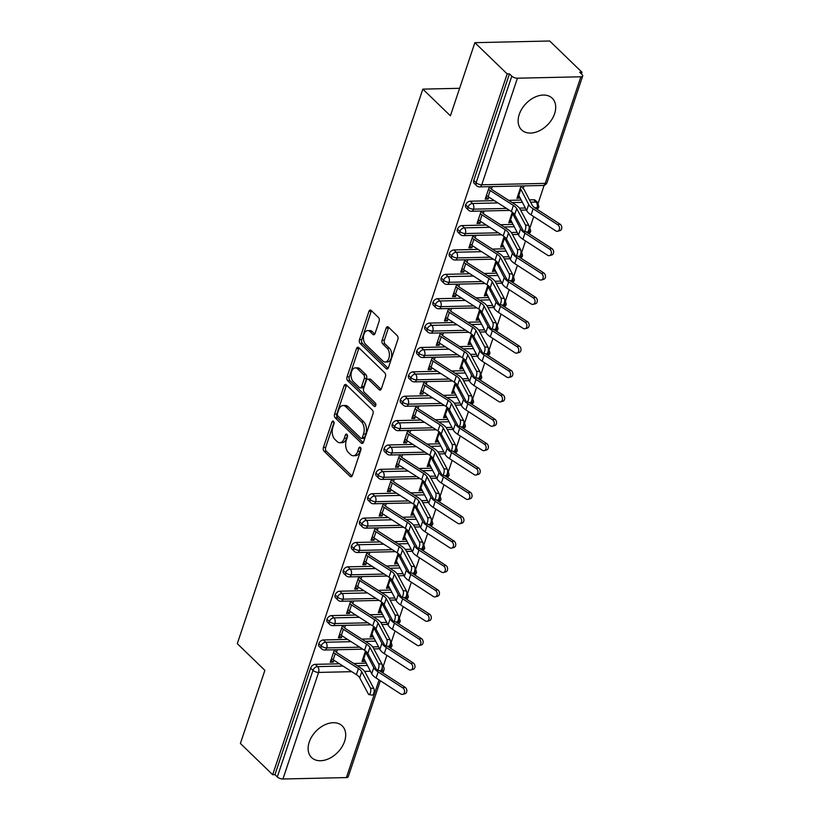 <?xml version="1.0" encoding="UTF-8"?>
<svg xmlns="http://www.w3.org/2000/svg" width="820" height="820" viewBox="0 0 820 820"><rect width="100%" height="100%" fill="white"/><g stroke="black" fill="none" stroke-linecap="round" stroke-linejoin="round"><path stroke-width="1.23" d="M333.494 421.326A1.937 1.158 -91.3 0 0 332.889 421.07A1.937 1.158 -91.3 0 0 331.926 422.023L323.418 447.443A2.768 1.65 -91.3 0 0 324.064 451.236L350.109 476.44A2.768 1.65 -91.3 0 0 350.97 476.82A2.768 1.65 -91.3 0 0 352.364 475.446L360.861 450.026A1.937 1.158 -91.3 0 0 360.41 447.371A1.937 1.158 -91.3 0 0 359.806 447.105A1.937 1.158 -91.3 0 0 358.842 448.068L357.735 451.359A8.877 5.289 -91.3 0 1 353.307 455.746A8.877 5.289 -91.3 0 1 350.55 454.536L348.377 452.435A8.877 5.289 -91.3 0 1 346.306 440.299L347.403 437.009A1.937 1.158 -91.3 0 0 346.952 434.354A1.937 1.158 -91.3 0 0 346.347 434.087A1.937 1.158 -91.3 0 0 345.384 435.051L344.277 438.341A8.877 5.289 -91.3 0 1 339.849 442.728A8.877 5.289 -91.3 0 1 337.092 441.508L334.919 439.417A8.877 5.289 -91.3 0 1 332.848 427.271L333.945 423.981A1.937 1.158 -91.3 0 0 333.494 421.326M554.607 113.662A22.037 15.149 -45.9 0 1 539.468 130.728A22.037 15.149 -45.9 0 1 521.602 129.898A22.037 15.149 -45.9 0 1 519.234 114.451A22.037 15.149 -45.9 0 1 534.363 97.395A22.037 15.149 -45.9 0 1 552.239 98.226A22.037 15.149 -45.9 0 1 554.607 113.662M344.584 741.331A22.037 15.149 -45.9 0 1 329.455 758.397A22.037 15.149 -45.9 0 1 311.59 757.557A22.037 15.149 -45.9 0 1 309.222 742.12A22.037 15.149 -45.9 0 1 324.351 725.054A22.037 15.149 -45.9 0 1 342.227 725.895A22.037 15.149 -45.9 0 1 344.584 741.331M379.127 321.296A2.768 1.65 -91.3 0 0 378.481 317.504L371.173 310.431A2.768 1.65 -91.3 0 0 370.312 310.052A2.768 1.65 -91.3 0 0 368.928 311.426L359.478 339.664A2.768 1.65 -91.3 0 0 360.123 343.457L386.179 368.651A2.768 1.65 -91.3 0 0 387.04 369.031A2.768 1.65 -91.3 0 0 388.424 367.667L397.874 339.429A2.768 1.65 -91.3 0 0 397.228 335.636L388.393 327.098A2.768 1.65 -91.3 0 0 387.532 326.719A2.768 1.65 -91.3 0 0 386.148 328.092L382.11 340.167A2.768 1.65 -91.3 0 0 382.755 343.959L387.132 348.203A7.421 4.418 -91.3 0 1 389.295 356.495A7.421 4.418 -91.3 0 1 385.154 362.02A7.421 4.418 -91.3 0 1 382.848 361.005L365.699 344.41A7.421 4.418 -91.3 0 1 363.537 336.118A7.421 4.418 -91.3 0 1 367.678 330.593A7.421 4.418 -91.3 0 1 369.984 331.608L372.844 334.375A2.768 1.65 -91.3 0 0 373.705 334.755A2.768 1.65 -91.3 0 0 375.088 333.381L379.127 321.296M272.691 774.705L507.17 73.913L474.882 42.671L450.416 115.804L422.843 89.124L237.298 643.669L264.87 670.34L240.403 743.463L272.691 774.705L274.956 774.654L277.314 776.94L312.984 670.35L310.626 668.074L274.956 774.654M346.276 384.846A2.768 1.65 -91.3 0 0 345.415 384.467A2.768 1.65 -91.3 0 0 344.031 385.841L334.58 414.069A2.768 1.65 -91.3 0 0 335.226 417.862L361.282 443.066A2.768 1.65 -91.3 0 0 362.143 443.446A2.768 1.65 -91.3 0 0 363.526 442.072L372.977 413.844A2.768 1.65 -91.3 0 0 372.331 410.051L346.276 384.846M347.034 376.862L356.474 348.633A2.768 1.65 -91.3 0 1 357.868 347.26A2.768 1.65 -91.3 0 1 358.729 347.639L384.775 372.844A2.768 1.65 -91.3 0 1 385.42 376.636L381.382 388.721A2.768 1.65 -91.3 0 1 379.998 390.084A2.768 1.65 -91.3 0 1 379.137 389.705L368.569 379.486A2.768 1.65 -91.3 0 0 367.708 379.106A2.768 1.65 -91.3 0 0 366.325 380.48L363.639 388.495A2.768 1.65 -91.3 0 0 364.285 392.288L375.283 402.928A1.937 1.158 -91.3 0 1 375.847 405.101A1.937 1.158 -91.3 0 1 374.771 406.546A1.937 1.158 -91.3 0 1 374.166 406.279L347.68 380.654A2.768 1.65 -91.3 0 1 347.034 376.862L349.299 376.81L358.75 348.582L356.474 348.633M459.62 88.304L422.843 89.124M380.347 680.764L348.213 776.786A4.233 1.753 -161.5 0 1 346.409 777.575L282.931 779A4.233 1.753 -161.5 0 1 277.314 776.94M507.17 73.913L509.445 73.861L511.803 76.147A4.233 1.753 18.5 0 0 517.41 78.207L580.888 76.783A4.233 1.753 18.5 0 0 582.702 75.993A4.233 1.753 18.5 0 0 582.077 74.569L579.72 72.293L581.985 72.242L581.421 73.933M474.882 42.671L549.697 41L581.985 72.242M544.152 185.31L538.186 203.145M533.697 216.582L530.028 227.529M525.538 240.957L521.879 251.904M517.379 265.332L513.72 276.279M509.22 289.706L505.561 300.653M501.071 314.091L497.412 325.027M492.912 338.465L489.253 349.402M484.753 362.84L481.094 373.776M476.604 387.214L472.945 398.151M468.445 411.589L464.786 422.525M460.286 435.963L456.627 446.9M452.138 460.338L448.468 471.274M443.979 484.712L440.319 495.649M435.82 509.087L432.16 520.034M427.661 533.461L424.001 544.408M419.512 557.836L415.853 568.783M411.353 582.21L407.694 593.157M403.194 606.595L399.535 617.532M395.045 630.97L391.386 641.906M386.886 655.344L383.227 666.281M365.515 650.947L361.968 661.545L364.92 661.473L362.707 659.341M330.972 660.049L333.176 662.181L330.234 662.252L334.396 649.799M333.176 662.181L333.842 660.202M370.476 688.072L361.743 671.734A10.455 4.336 -161.5 0 0 358.442 668.566L335.206 653.673A8.477 3.516 18.5 0 1 333.535 652.382L331.495 658.47A8.477 3.516 18.5 0 0 333.166 659.772L356.403 674.655A10.455 4.336 -161.5 0 1 359.703 677.832L368.436 694.161A3.526 1.291 -81.8 0 0 368.949 694.612A3.526 1.291 -81.8 0 0 370.578 692.09A3.526 1.291 -81.8 0 0 370.476 688.072L373.858 688.554L365.125 672.226A14.124 5.853 18.5 0 0 360.656 667.931L337.43 653.048A4.797 1.988 -161.5 0 1 336.487 652.31L337.348 649.737M364.92 661.473L365.095 660.961M509.445 73.861L473.775 180.441L476.143 182.727L511.803 76.147M517.41 78.207L481.75 184.787A4.233 1.753 18.5 0 1 476.143 182.727A4.233 2.911 -45.9 0 0 476.594 185.699L474.237 183.413A4.233 2.911 -45.9 0 1 473.775 180.441M310.626 668.074A4.233 2.911 -45.9 0 1 315.249 664.343L339.459 663.8M353.707 663.482L366.253 663.195M465.627 204.815L467.984 207.101A4.233 2.911 -45.9 0 0 468.435 210.074L466.078 207.788A4.233 2.911 -45.9 0 1 465.627 204.815A4.233 2.911 -45.9 0 1 470.208 201.207L494.419 200.664M508.666 200.346L521.212 200.07M529.453 199.885L533.687 199.783A4.233 2.911 -45.9 0 1 535.409 200.398L537.766 202.683A4.233 2.911 134.1 0 0 536.044 202.068L533.687 199.783M521.1 185.955L516.938 198.409L520.054 197.825M520.977 186.335L523.18 188.467L524.052 185.894M489.366 186.663L485.194 199.116L488.146 199.055L488.802 197.066M525.435 224.936L516.702 208.608A10.455 4.336 -161.5 0 0 513.402 205.43L490.175 190.547A8.477 3.516 18.5 0 1 488.494 189.246L486.455 195.344A8.477 3.516 18.5 0 0 488.136 196.636L511.362 211.529A10.455 4.336 -161.5 0 1 514.663 214.696L523.396 231.025A3.526 1.291 -81.8 0 0 523.908 231.476A3.526 1.291 -81.8 0 0 525.548 228.964A3.526 1.291 -81.8 0 0 525.435 224.936L528.818 225.418L520.085 209.09A14.124 5.853 18.5 0 0 515.626 204.805L492.389 189.912A4.797 1.988 -161.5 0 1 491.446 189.184L492.307 186.601M457.468 229.19L459.825 231.476A4.233 2.911 -45.9 0 0 460.286 234.448L457.919 232.162A4.233 2.911 -45.9 0 1 457.468 229.19A4.233 2.911 -45.9 0 1 462.049 225.582L486.26 225.039M500.518 224.721L513.053 224.444M512.326 212.195L508.779 222.784L511.895 222.21M481.207 211.047L477.035 223.491L479.987 223.429L480.653 221.441M517.276 249.311L508.543 232.982A10.455 4.336 -161.5 0 0 505.243 229.805L482.016 214.922A8.477 3.516 18.5 0 1 480.346 213.62L478.306 219.719A8.477 3.516 18.5 0 0 479.977 221.01L503.203 235.904A10.455 4.336 -161.5 0 1 506.504 239.071L515.237 255.409A3.526 1.291 -81.8 0 0 515.76 255.85A3.526 1.291 -81.8 0 0 517.389 253.339A3.526 1.291 -81.8 0 0 517.276 249.311L520.659 249.803L511.926 233.464A14.124 5.853 18.5 0 0 507.467 229.18L484.241 214.297A4.797 1.988 -161.5 0 1 483.287 213.559L484.148 210.976M449.309 253.564L451.666 255.85A4.233 2.911 -45.9 0 0 452.127 258.823L449.77 256.537A4.233 2.911 -45.9 0 1 449.309 253.564A4.233 2.911 -45.9 0 1 453.89 249.957L478.101 249.413M492.359 249.095L504.905 248.819M504.167 236.57L500.62 247.158L503.746 246.584M473.048 235.422L468.886 247.865L471.828 247.804L472.494 245.826M509.117 273.685L500.395 257.357A10.455 4.336 -161.5 0 0 497.084 254.179L473.857 239.296A8.477 3.516 18.5 0 1 472.187 237.995L470.147 244.093A8.477 3.516 18.5 0 0 471.818 245.385L495.044 260.278A10.455 4.336 -161.5 0 1 498.355 263.445L507.088 279.784A3.526 1.291 -81.8 0 0 507.601 280.225A3.526 1.291 -81.8 0 0 509.23 277.713A3.526 1.291 -81.8 0 0 509.117 273.685L512.5 274.177L503.777 257.839A14.124 5.853 18.5 0 0 499.308 253.554L476.082 238.671A4.797 1.988 -161.5 0 1 475.128 237.933L476 235.35M441.16 277.949L443.517 280.225A4.233 2.911 -45.9 0 0 443.968 283.197L441.611 280.911A4.233 2.911 -45.9 0 1 441.16 277.949A4.233 2.911 -45.9 0 1 445.742 274.331L469.952 273.788M484.2 273.47L496.746 273.193M496.008 260.945L492.471 271.533L495.587 270.959M464.889 259.796L460.727 272.24L463.679 272.178L464.335 270.2M500.969 298.06L492.236 281.731A10.455 4.336 -161.5 0 0 488.935 278.554L465.698 263.671A8.477 3.516 18.5 0 1 464.028 262.369L461.988 268.468A8.477 3.516 18.5 0 0 463.669 269.77L486.895 284.653A10.455 4.336 -161.5 0 1 490.196 287.82L498.929 304.159A3.526 1.291 -81.8 0 0 499.441 304.599A3.526 1.291 -81.8 0 0 501.071 302.088A3.526 1.291 -81.8 0 0 500.969 298.06L504.351 298.552L495.618 282.213A14.124 5.853 18.5 0 0 491.149 277.929L467.923 263.046A4.797 1.988 -161.5 0 1 466.98 262.308L467.841 259.725M433.001 302.324L435.358 304.599A4.233 2.911 -45.9 0 0 435.809 307.572L433.452 305.286A4.233 2.911 -45.9 0 1 433.001 302.324A4.233 2.911 -45.9 0 1 437.583 298.705L461.793 298.172M476.051 297.844L488.587 297.568M487.859 285.319L484.312 295.907L487.428 295.333M456.74 284.171L452.568 296.625L455.52 296.553L456.186 294.575M492.81 322.434L484.077 306.106A10.455 4.336 -161.5 0 0 480.776 302.928L457.55 288.045A8.477 3.516 18.5 0 1 455.879 286.744L453.839 292.842A8.477 3.516 18.5 0 0 455.51 294.144L478.736 309.027A10.455 4.336 -161.5 0 1 482.037 312.194L490.77 328.533A3.526 1.291 -81.8 0 0 491.293 328.984A3.526 1.291 -81.8 0 0 492.922 326.462A3.526 1.291 -81.8 0 0 492.81 322.434L496.192 322.926L487.459 306.588A14.124 5.853 18.5 0 0 483 302.303L459.774 287.42A4.797 1.988 -161.5 0 1 458.821 286.682L459.682 284.099M424.842 326.698L427.199 328.974A4.233 2.911 -45.9 0 0 427.661 331.946L425.303 329.66A4.233 2.911 -45.9 0 1 424.842 326.698A4.233 2.911 -45.9 0 1 429.424 323.08L453.634 322.547M467.892 322.229L480.438 321.942M479.7 309.693L476.153 320.282L479.269 319.708M448.581 308.545L444.419 320.999L447.361 320.928L448.027 318.949M484.651 346.809L475.928 330.481A10.455 4.336 -161.5 0 0 472.617 327.303L449.391 312.42A8.477 3.516 18.5 0 1 447.72 311.128L445.68 317.217A8.477 3.516 18.5 0 0 447.351 318.519L470.577 333.402A10.455 4.336 -161.5 0 1 473.888 336.579L482.611 352.907A3.526 1.291 -81.8 0 0 483.134 353.358A3.526 1.291 -81.8 0 0 484.763 350.837A3.526 1.291 -81.8 0 0 484.651 346.809L488.033 347.301L479.31 330.972A14.124 5.853 18.5 0 0 474.841 326.678L451.615 311.795A4.797 1.988 -161.5 0 1 450.662 311.057L451.533 308.474M416.693 351.073L419.051 353.348A4.233 2.911 -45.9 0 0 419.502 356.321L417.144 354.035A4.233 2.911 -45.9 0 1 416.693 351.073A4.233 2.911 -45.9 0 1 421.275 347.465L445.485 346.921M459.733 346.604L472.279 346.317M471.541 334.068L467.994 344.656L471.121 344.082M440.422 332.92L436.26 345.374L439.202 345.302L439.868 343.324M476.502 371.183L467.769 354.855A10.455 4.336 -161.5 0 0 464.468 351.688L441.232 336.794A8.477 3.516 18.5 0 1 439.561 335.503L437.521 341.591A8.477 3.516 18.5 0 0 439.192 342.893L462.429 357.776A10.455 4.336 -161.5 0 1 465.729 360.954L474.462 377.282A3.526 1.291 -81.8 0 0 474.975 377.733A3.526 1.291 -81.8 0 0 476.604 375.211A3.526 1.291 -81.8 0 0 476.502 371.183L479.884 371.675L471.151 355.347A14.124 5.853 18.5 0 0 466.682 351.052L443.456 336.169A4.797 1.988 -161.5 0 1 442.513 335.431L443.374 332.858M408.534 375.447L410.892 377.733A4.233 2.911 -45.9 0 0 411.343 380.695L408.985 378.42A4.233 2.911 -45.9 0 1 408.534 375.447A4.233 2.911 -45.9 0 1 413.116 371.839L437.327 371.296M451.574 370.978L464.12 370.691M463.392 358.442L459.846 369.041L462.962 368.457M432.273 357.294L428.101 369.748L431.053 369.676L431.709 367.698M468.343 395.568L459.61 379.229A10.455 4.336 -161.5 0 0 456.309 376.062L433.083 361.169A8.477 3.516 18.5 0 1 431.402 359.877L429.372 365.966A8.477 3.516 18.5 0 0 431.043 367.268L454.27 382.151A10.455 4.336 -161.5 0 1 457.57 385.328L466.303 401.656A3.526 1.291 -81.8 0 0 466.816 402.107A3.526 1.291 -81.8 0 0 468.456 399.586A3.526 1.291 -81.8 0 0 468.343 395.568L471.726 396.05L462.992 379.721A14.124 5.853 18.5 0 0 458.534 375.427L435.297 360.544A4.797 1.988 -161.5 0 1 434.354 359.806L435.215 357.233M400.375 399.822L402.733 402.107A4.233 2.911 -45.9 0 0 403.194 405.07L400.826 402.794A4.233 2.911 -45.9 0 1 400.375 399.822A4.233 2.911 -45.9 0 1 404.957 396.214L429.167 395.67M443.425 395.353L455.971 395.066M455.233 382.817L451.687 393.415L454.803 392.831M424.114 381.669L419.953 394.123L422.894 394.051L423.561 392.073M460.184 419.942L451.451 403.604A10.455 4.336 -161.5 0 0 448.15 400.437L424.924 385.543A8.477 3.516 18.5 0 1 423.253 384.252L421.213 390.34A8.477 3.516 18.5 0 0 422.884 391.642L446.111 406.525A10.455 4.336 -161.5 0 1 449.421 409.703L458.144 426.031A3.526 1.291 -81.8 0 0 458.667 426.482A3.526 1.291 -81.8 0 0 460.297 423.96A3.526 1.291 -81.8 0 0 460.184 419.942L463.566 420.424L454.844 404.096A14.124 5.853 18.5 0 0 450.375 399.801L427.148 384.918A4.797 1.988 -161.5 0 1 426.195 384.18L427.056 381.607M392.216 424.196L394.584 426.482A4.233 2.911 -45.9 0 0 395.035 429.444L392.678 427.169A4.233 2.911 -45.9 0 1 392.216 424.196A4.233 2.911 -45.9 0 1 396.798 420.588L421.019 420.045M435.266 419.727L447.812 419.44M447.074 407.191L443.528 417.79L446.654 417.206M415.955 406.043L411.794 418.497L414.735 418.436L415.402 416.447M452.035 444.317L443.302 427.978A10.455 4.336 -161.5 0 0 440.002 424.811L416.765 409.918A8.477 3.516 18.5 0 1 415.094 408.626L413.054 414.715A8.477 3.516 18.5 0 0 414.725 416.017L437.962 430.9A10.455 4.336 -161.5 0 1 441.262 434.077L449.995 450.405A3.526 1.291 -81.8 0 0 450.508 450.856A3.526 1.291 -81.8 0 0 452.138 448.335A3.526 1.291 -81.8 0 0 452.035 444.317L455.418 444.799L446.685 428.47A14.124 5.853 18.5 0 0 442.216 424.186L418.989 409.293A4.797 1.988 -161.5 0 1 418.046 408.555L418.907 405.982M384.067 448.571L386.425 450.856A4.233 2.911 -45.9 0 0 386.876 453.819L384.518 451.543A4.233 2.911 -45.9 0 1 384.067 448.571A4.233 2.911 -45.9 0 1 388.649 444.963L412.86 444.419M427.107 444.102L439.653 443.825M438.915 431.566L435.379 442.164L438.495 441.58M407.806 430.418L403.635 442.872L406.587 442.81L407.243 440.822M443.876 468.691L435.143 452.353A10.455 4.336 -161.5 0 0 431.843 449.186L408.616 434.303A8.477 3.516 18.5 0 1 406.935 433.001L404.895 439.089A8.477 3.516 18.5 0 0 406.577 440.391L429.803 455.274A10.455 4.336 -161.5 0 1 433.103 458.452L441.836 474.78A3.526 1.291 -81.8 0 0 442.349 475.231A3.526 1.291 -81.8 0 0 443.989 472.72A3.526 1.291 -81.8 0 0 443.876 468.691L447.259 469.173L438.526 452.845A14.124 5.853 18.5 0 0 434.067 448.56L410.83 433.667A4.797 1.988 -161.5 0 1 409.887 432.939L410.748 430.356M375.909 472.945L378.266 475.231A4.233 2.911 -45.9 0 0 378.727 478.203L376.359 475.918A4.233 2.911 -45.9 0 1 375.909 472.945A4.233 2.911 -45.9 0 1 380.49 469.337L404.701 468.794M418.958 468.476L431.494 468.199M430.766 455.951L427.22 466.539L430.336 465.955M399.647 454.792L395.476 467.246L398.428 467.185L399.094 465.196M435.717 493.066L426.984 476.738A10.455 4.336 -161.5 0 0 423.684 473.56L400.457 458.677A8.477 3.516 18.5 0 1 398.786 457.375L396.747 463.474A8.477 3.516 18.5 0 0 398.417 464.766L421.644 479.659A10.455 4.336 -161.5 0 1 424.944 482.826L433.678 499.154A3.526 1.291 -81.8 0 0 434.2 499.605A3.526 1.291 -81.8 0 0 435.83 497.094A3.526 1.291 -81.8 0 0 435.717 493.066L439.1 493.548L430.367 477.219A14.124 5.853 18.5 0 0 425.908 472.935L402.681 458.042A4.797 1.988 -161.5 0 1 401.728 457.314L402.589 454.731M367.749 497.32L370.117 499.605A4.233 2.911 -45.9 0 0 370.568 502.578L368.211 500.292A4.233 2.911 -45.9 0 1 367.749 497.32A4.233 2.911 -45.9 0 1 372.331 493.712L396.542 493.168M410.799 492.851L423.345 492.574M422.607 480.325L419.061 490.913L422.187 490.339M391.488 479.177L387.327 491.621L390.269 491.559L390.935 489.571M427.558 517.44L418.835 501.112A10.455 4.336 -161.5 0 0 415.525 497.935L392.298 483.052A8.477 3.516 18.5 0 1 390.627 481.75L388.588 487.849A8.477 3.516 18.5 0 0 390.258 489.14L413.485 504.033A10.455 4.336 -161.5 0 1 416.796 507.201L425.529 523.539A3.526 1.291 -81.8 0 0 426.041 523.98A3.526 1.291 -81.8 0 0 427.671 521.469A3.526 1.291 -81.8 0 0 427.558 517.44L430.951 517.922L422.218 501.594A14.124 5.853 18.5 0 0 417.749 497.309L394.522 482.416A4.797 1.988 -161.5 0 1 393.579 481.688L394.44 479.105M359.601 521.694L361.958 523.98A4.233 2.911 -45.9 0 0 362.409 526.952L360.052 524.667A4.233 2.911 -45.9 0 1 359.601 521.694A4.233 2.911 -45.9 0 1 364.183 518.086L388.393 517.543M402.64 517.225L415.186 516.948M414.448 504.7L410.912 515.288L414.028 514.714M383.329 503.552L379.168 515.995L382.12 515.934L382.776 513.945M419.409 541.815L410.676 525.487A10.455 4.336 -161.5 0 0 407.376 522.309L384.149 507.426A8.477 3.516 18.5 0 1 382.468 506.124L380.429 512.223A8.477 3.516 18.5 0 0 382.11 513.515L405.336 528.408A10.455 4.336 -161.5 0 1 408.637 531.575L417.37 547.914A3.526 1.291 -81.8 0 0 417.882 548.354A3.526 1.291 -81.8 0 0 419.522 545.843A3.526 1.291 -81.8 0 0 419.409 541.815L422.792 542.307L414.059 525.968A14.124 5.853 18.5 0 0 409.6 521.684L386.363 506.801A4.797 1.988 -161.5 0 1 385.42 506.063L386.281 503.48M351.442 546.079L353.799 548.354A4.233 2.911 -45.9 0 0 354.25 551.327L351.893 549.041A4.233 2.911 -45.9 0 1 351.442 546.079A4.233 2.911 -45.9 0 1 356.023 542.461L380.234 541.918M394.492 541.6L407.027 541.323M406.3 529.074L402.753 539.662L405.869 539.088M375.181 527.926L371.009 540.37L373.961 540.308L374.627 538.33M411.25 566.189L402.517 549.861A10.455 4.336 -161.5 0 0 399.217 546.684L375.99 531.801A8.477 3.516 18.5 0 1 374.32 530.499L372.28 536.598A8.477 3.516 18.5 0 0 373.951 537.889L397.177 552.782A10.455 4.336 -161.5 0 1 400.478 555.95L409.211 572.288A3.526 1.291 -81.8 0 0 409.733 572.729A3.526 1.291 -81.8 0 0 411.363 570.218A3.526 1.291 -81.8 0 0 411.25 566.189L414.633 566.681L405.9 550.343A14.124 5.853 18.5 0 0 401.441 546.058L378.215 531.175A4.797 1.988 -161.5 0 1 377.261 530.438L378.122 527.854M343.283 570.453L345.64 572.729A4.233 2.911 -45.9 0 0 346.101 575.701L343.744 573.416A4.233 2.911 -45.9 0 1 343.283 570.453A4.233 2.911 -45.9 0 1 347.864 566.835L372.075 566.302M386.333 565.974L398.879 565.697M398.141 553.449L394.594 564.037L397.71 563.463M367.022 552.301L362.86 564.755L365.802 564.683L366.468 562.704M403.091 590.564L394.369 574.236A10.455 4.336 -161.5 0 0 391.058 571.058L367.832 556.175A8.477 3.516 18.5 0 1 366.161 554.874L364.121 560.972A8.477 3.516 18.5 0 0 365.792 562.274L389.018 577.157A10.455 4.336 -161.5 0 1 392.329 580.324L401.052 596.663A3.526 1.291 -81.8 0 0 401.574 597.103A3.526 1.291 -81.8 0 0 403.204 594.592A3.526 1.291 -81.8 0 0 403.091 590.564L406.474 591.056L397.751 574.717A14.124 5.853 18.5 0 0 393.282 570.433L370.056 555.55A4.797 1.988 -161.5 0 1 369.102 554.812L369.974 552.229M335.134 594.828L337.491 597.103A4.233 2.911 -45.9 0 0 337.942 600.076L335.585 597.79A4.233 2.911 -45.9 0 1 335.134 594.828A4.233 2.911 -45.9 0 1 339.716 591.21L363.926 590.677M378.174 590.349L390.72 590.072M389.982 577.823L386.445 588.411L389.561 587.837M358.863 576.675L354.701 589.129L357.643 589.057L358.309 587.079M394.943 614.938L386.21 598.61A10.455 4.336 -161.5 0 0 382.909 595.433L359.672 580.55A8.477 3.516 18.5 0 1 358.002 579.248L355.962 585.347A8.477 3.516 18.5 0 0 357.633 586.649L380.869 601.531A10.455 4.336 -161.5 0 1 384.17 604.709L392.903 621.037A3.526 1.291 -81.8 0 0 393.415 621.488A3.526 1.291 -81.8 0 0 395.045 618.967A3.526 1.291 -81.8 0 0 394.943 614.938L398.325 615.43L389.592 599.092A14.124 5.853 18.5 0 0 385.123 594.807L361.897 579.924A4.797 1.988 -161.5 0 1 360.954 579.186L361.815 576.603M326.975 619.202L329.332 621.478A4.233 2.911 -45.9 0 0 329.784 624.45L327.426 622.165A4.233 2.911 -45.9 0 1 326.975 619.202A4.233 2.911 -45.9 0 1 331.557 615.595L355.767 615.051M370.025 614.733L382.561 614.447M381.833 602.198L378.286 612.786L381.402 612.212M350.714 601.05L346.542 613.503L349.494 613.432L350.15 611.453M386.784 639.313L378.051 622.985A10.455 4.336 -161.5 0 0 374.75 619.817L351.524 604.924A8.477 3.516 18.5 0 1 349.843 603.633L347.813 609.721A8.477 3.516 18.5 0 0 349.484 611.023L372.71 625.906A10.455 4.336 -161.5 0 1 376.011 629.083L384.744 645.412A3.526 1.291 -81.8 0 0 385.267 645.863A3.526 1.291 -81.8 0 0 386.896 643.341A3.526 1.291 -81.8 0 0 386.784 639.313L390.166 639.805L381.433 623.477A14.124 5.853 18.5 0 0 376.974 619.182L353.748 604.299A4.797 1.988 -161.5 0 1 352.795 603.561L353.656 600.988M318.816 643.577L321.173 645.863A4.233 2.911 -45.9 0 0 321.635 648.825L319.277 646.549A4.233 2.911 -45.9 0 1 318.816 643.577A4.233 2.911 -45.9 0 1 323.398 639.969L347.608 639.426M361.866 639.108L374.412 638.821M373.674 626.572L370.127 637.16L373.243 636.586M342.555 625.424L338.393 637.878L341.335 637.806L342.002 635.828M378.625 663.698L369.902 647.359A10.455 4.336 -161.5 0 0 366.591 644.192L343.365 629.299A8.477 3.516 18.5 0 1 341.694 628.007L339.654 634.096A8.477 3.516 18.5 0 0 341.325 635.397L364.551 650.28A10.455 4.336 -161.5 0 1 367.862 653.458L376.585 669.786A3.526 1.291 -81.8 0 0 377.108 670.237A3.526 1.291 -81.8 0 0 378.737 667.716A3.526 1.291 -81.8 0 0 378.625 663.698L382.007 664.179L373.284 647.851A14.124 5.853 18.5 0 0 368.815 643.556L345.589 628.673A4.797 1.988 -161.5 0 1 344.636 627.935L345.507 625.363M387.983 646.549L390.269 646.498A4.233 1.753 18.5 0 0 392.073 645.709A4.233 1.753 18.5 0 0 392.083 645.678A4.233 4.233 0 0 1 390.207 648.015M323.398 639.969L325.755 642.245A4.233 2.911 -45.9 0 0 321.173 645.863A4.233 1.753 18.5 0 0 326.79 647.923L359.724 647.185M372.659 646.898L378.522 646.765M373.079 637.099L370.865 634.957M341.335 637.806L339.121 635.674M381.228 612.724L379.024 610.582M349.494 613.432L347.28 611.3M389.387 588.35L387.173 586.208M357.643 589.057L355.439 586.925M397.546 563.976L395.332 561.833M365.802 564.683L363.598 562.54M405.695 539.601L403.491 537.459M373.961 540.308L371.747 538.166M413.854 515.226L411.65 513.084M382.12 515.934L379.906 513.791M422.013 490.852L419.799 488.71M390.269 491.559L388.065 489.417M430.172 466.467L427.958 464.335M398.428 467.185L396.214 465.042M438.321 442.093L436.117 439.961M406.587 442.81L404.373 440.668M446.48 417.718L444.266 415.586M414.735 418.436L412.532 416.293M454.639 393.344L452.425 391.212M422.894 394.051L420.68 391.919M462.787 368.969L460.584 366.837M431.053 369.676L428.839 367.544M470.946 344.595L468.732 342.452M439.202 345.302L436.998 343.17M479.105 320.22L476.891 318.078M447.361 320.928L445.157 318.795M487.254 295.846L485.05 293.704M455.52 296.553L453.306 294.421M495.413 271.471L493.209 269.329M463.679 272.178L461.465 270.036M503.572 247.097L501.358 244.954M471.828 247.804L469.624 245.662M511.721 222.722L509.517 220.58M479.987 223.429L477.773 221.287M519.88 198.337L517.676 196.205M488.146 199.055L485.932 196.913M396.142 622.175L398.428 622.124A4.233 1.753 18.5 0 0 400.232 621.334A4.233 1.753 18.5 0 0 400.242 621.304L399.125 617.06A4.233 2.911 134.1 0 0 398.653 616.722M331.557 615.595L333.914 617.87A4.233 2.911 -45.9 0 0 329.332 621.478A4.233 1.753 18.5 0 0 334.949 623.548L367.872 622.81M380.818 622.524L386.681 622.39M404.291 597.8L406.577 597.749A4.233 1.753 18.5 0 0 408.391 596.96A4.233 1.753 18.5 0 0 408.391 596.929L407.273 592.686A4.233 2.911 134.1 0 0 406.802 592.347M339.716 591.21L342.073 593.495A4.233 2.911 -45.9 0 0 337.491 597.103A4.233 1.753 18.5 0 0 343.098 599.174L376.031 598.436M388.967 598.149L394.84 598.016M412.45 573.426L414.735 573.375A4.233 1.753 18.5 0 0 416.539 572.575A4.233 1.753 18.5 0 0 416.55 572.555A4.233 4.233 0 0 1 414.674 574.881M347.864 566.835L350.222 569.121A4.233 2.911 -45.9 0 0 345.64 572.729A4.233 1.753 18.5 0 0 351.257 574.799L384.19 574.061M397.126 573.764L402.989 573.641M420.609 549.051L422.894 549A4.233 1.753 18.5 0 0 424.698 548.201A4.233 1.753 18.5 0 0 424.709 548.18L423.591 543.937A4.233 2.911 134.1 0 0 423.12 543.598M356.023 542.461L358.381 544.746A4.233 2.911 -45.9 0 0 353.799 548.354A4.233 1.753 18.5 0 0 359.416 550.415L392.349 549.687M405.285 549.39L411.148 549.267M428.768 524.677L431.043 524.626A4.233 1.753 18.5 0 0 432.857 523.826A4.233 1.753 18.5 0 0 432.868 523.806A4.233 4.233 0 0 1 430.992 526.132M364.183 518.086L366.54 520.372A4.233 2.911 -45.9 0 0 361.958 523.98A4.233 1.753 18.5 0 0 367.565 526.04L400.498 525.312M413.434 525.015L419.307 524.882M436.916 500.302L439.202 500.251A4.233 1.753 18.5 0 0 441.006 499.452A4.233 1.753 18.5 0 0 441.016 499.431A4.233 4.233 0 0 1 439.141 501.758M372.331 493.712L374.689 495.997A4.233 2.911 -45.9 0 0 370.117 499.605A4.233 1.753 18.5 0 0 375.724 501.666L408.657 500.928M421.593 500.641L427.466 500.507M445.075 475.928L447.361 475.877A4.233 1.753 18.5 0 0 449.165 475.077A4.233 1.753 18.5 0 0 449.175 475.057L448.058 470.813A4.233 2.911 134.1 0 0 447.587 470.475M380.49 469.337L382.848 471.623A4.233 2.911 -45.9 0 0 378.266 475.231A4.233 1.753 18.5 0 0 383.883 477.291L416.816 476.553M429.752 476.266L435.615 476.133M453.234 451.553L455.52 451.502A4.233 1.753 18.5 0 0 457.324 450.703A4.233 1.753 18.5 0 0 457.334 450.672L456.207 446.439A4.233 2.911 134.1 0 0 455.735 446.09M388.649 444.963L391.007 447.248A4.233 2.911 -45.9 0 0 386.425 450.856A4.233 1.753 18.5 0 0 392.032 452.917L424.965 452.179M437.911 451.892L443.774 451.758M461.383 427.169L463.669 427.117A4.233 1.753 18.5 0 0 465.483 426.328A4.233 1.753 18.5 0 0 465.483 426.297L464.366 422.064A4.233 2.911 134.1 0 0 463.894 421.716M396.798 420.588L399.166 422.874A4.233 2.911 -45.9 0 0 394.584 426.482A4.233 1.753 18.5 0 0 400.191 428.542L433.124 427.804M446.059 427.517L451.933 427.384M469.542 402.794L471.828 402.743A4.233 1.753 18.5 0 0 473.632 401.954A4.233 1.753 18.5 0 0 473.642 401.923L472.525 397.679A4.233 2.911 134.1 0 0 472.053 397.341M404.957 396.214L407.314 398.489A4.233 2.911 -45.9 0 0 402.733 402.107A4.233 1.753 18.5 0 0 408.35 404.168L441.283 403.43M454.218 403.143L460.081 403.009M477.701 378.42L479.987 378.368A4.233 1.753 18.5 0 0 481.791 377.579A4.233 1.753 18.5 0 0 481.801 377.548A4.233 4.233 0 0 1 479.925 379.885M413.116 371.839L415.473 374.115A4.233 2.911 -45.9 0 0 410.892 377.733A4.233 1.753 18.5 0 0 416.509 379.793L449.432 379.055M462.377 378.768L468.24 378.635M485.85 354.045L488.136 353.994A4.233 1.753 18.5 0 0 489.95 353.205A4.233 1.753 18.5 0 0 489.95 353.174L488.833 348.93A4.233 2.911 134.1 0 0 488.361 348.592M421.275 347.465L423.632 349.74A4.233 2.911 -45.9 0 0 419.051 353.348A4.233 1.753 18.5 0 0 424.657 355.419L457.591 354.681M470.526 354.394L476.399 354.26M494.009 329.671L496.295 329.619A4.233 1.753 18.5 0 0 498.099 328.83A4.233 1.753 18.5 0 0 498.109 328.799A4.233 4.233 0 0 1 496.233 331.126M429.424 323.08L431.781 325.366A4.233 2.911 -45.9 0 0 427.199 328.974A4.233 1.753 18.5 0 0 432.816 331.044L465.75 330.306M478.685 330.019L484.548 329.886M502.168 305.296L504.454 305.245A4.233 1.753 18.5 0 0 506.258 304.445A4.233 1.753 18.5 0 0 506.268 304.425A4.233 4.233 0 0 1 504.392 306.752M437.583 298.705L439.94 300.991A4.233 2.911 -45.9 0 0 435.358 304.599A4.233 1.753 18.5 0 0 440.976 306.67L473.909 305.932M486.844 305.635L492.707 305.511M510.327 280.922L512.602 280.87A4.233 1.753 18.5 0 0 514.417 280.071A4.233 1.753 18.5 0 0 514.417 280.05L513.299 275.807A4.233 2.911 134.1 0 0 512.828 275.469M445.742 274.331L448.099 276.617A4.233 2.911 -45.9 0 0 443.517 280.225A4.233 1.753 18.5 0 0 449.124 282.295L482.057 281.557M494.993 281.26L500.866 281.137M518.476 256.547L520.761 256.496A4.233 1.753 18.5 0 0 522.565 255.696A4.233 1.753 18.5 0 0 522.576 255.676L521.458 251.432A4.233 2.911 134.1 0 0 520.987 251.094M453.89 249.957L456.248 252.242A4.233 2.911 -45.9 0 0 451.666 255.85A4.233 1.753 18.5 0 0 457.283 257.91L490.216 257.183M503.152 256.885L509.025 256.762M526.635 232.173L528.92 232.121A4.233 1.753 18.5 0 0 530.724 231.322A4.233 1.753 18.5 0 0 530.735 231.301L529.617 227.058A4.233 2.911 134.1 0 0 529.146 226.72M462.049 225.582L464.407 227.868A4.233 2.911 -45.9 0 0 459.825 231.476A4.233 1.753 18.5 0 0 465.442 233.536L498.375 232.798M511.311 232.511L517.174 232.378M534.794 207.798L537.079 207.747A4.233 1.753 18.5 0 0 538.883 206.947A4.233 1.753 18.5 0 0 538.894 206.927A4.233 4.233 0 0 1 537.018 209.254M470.208 201.207L472.566 203.493A4.233 2.911 -45.9 0 0 467.984 207.101A4.233 1.753 18.5 0 0 473.591 209.161L506.524 208.423M519.47 208.136L525.333 208.003M339.849 442.728L342.114 442.677A8.877 5.289 -91.3 0 0 346.553 438.29L344.277 438.341M347.495 435.461L346.553 438.29M353.307 455.746L355.572 455.694A8.877 5.289 -91.3 0 0 360.011 451.307L357.735 451.359M360.954 448.478L360.011 451.307M334.037 422.443L325.683 447.392A2.768 1.65 -91.3 0 0 326.329 451.184L352.067 476.082M346.593 385.154A2.768 1.65 -91.3 0 0 346.296 385.789L336.856 414.018A2.768 1.65 -91.3 0 0 337.502 417.81L363.229 442.708M337.491 413.403A1.937 1.158 -91.3 0 0 337.942 416.058L360.81 438.177A1.937 1.158 -91.3 0 0 361.415 438.444A1.937 1.158 -91.3 0 0 362.378 437.48L363.547 434.016A8.877 5.289 -91.3 0 0 361.476 421.88L345.845 406.751A8.877 5.289 -91.3 0 0 343.088 405.541A8.877 5.289 -91.3 0 0 338.65 409.928L337.491 413.403M361.415 438.444L363.68 438.392A1.937 1.158 -91.3 0 0 364.654 437.429L362.378 437.48M343.088 405.541L345.353 405.49A8.877 5.289 -91.3 0 1 348.111 406.699L363.742 421.828A8.877 5.289 -91.3 0 1 365.812 433.964L364.654 437.429M359.047 347.946A2.768 1.65 -91.3 0 0 358.75 348.582M381.085 389.356L370.835 379.434A2.768 1.65 -91.3 0 0 369.974 379.055L367.708 379.106M375.744 405.562L349.945 380.603L347.68 380.654M357.602 368.887A7.421 4.418 -91.3 0 0 355.296 367.872A7.421 4.418 -91.3 0 0 351.165 373.387A7.421 4.418 -91.3 0 0 353.328 381.679L359.365 387.532A2.768 1.65 -91.3 0 0 360.226 387.911A2.768 1.65 -91.3 0 0 361.61 386.538L364.295 378.522A2.768 1.65 -91.3 0 0 363.649 374.73L357.602 368.887L359.877 368.836A7.421 4.418 -91.3 0 0 357.561 367.821L355.296 367.872M360.226 387.911L362.491 387.86A2.768 1.65 -91.3 0 0 363.875 386.486L361.61 386.538M359.877 368.836L365.915 374.678A2.768 1.65 -91.3 0 1 366.56 378.471L363.875 386.486M349.299 376.81A2.768 1.65 -91.3 0 0 349.945 380.603M367.678 330.593L369.943 330.542A7.421 4.418 -91.3 0 1 372.249 331.557L374.791 334.017M385.154 362.02L387.419 361.968A7.421 4.418 -91.3 0 0 391.56 356.444A7.421 4.418 -91.3 0 0 389.397 348.151L387.132 348.203M388.711 327.405A2.768 1.65 -91.3 0 0 388.413 328.041L384.375 340.126A2.768 1.65 -91.3 0 0 385.021 343.918L389.397 348.151M371.491 310.739A2.768 1.65 -91.3 0 0 371.193 311.374L361.753 339.613A2.768 1.65 -91.3 0 0 362.399 343.406L388.126 368.303M379.322 670.555A10.455 4.336 18.5 0 0 380.408 671.324L405.07 687.293A3.526 2.726 74.8 0 1 406.843 690.86A3.526 2.726 74.8 0 1 404.977 693.751L402.733 694.355A3.526 2.726 -105.2 0 0 404.588 691.465A3.526 2.726 -105.2 0 0 402.815 687.908L378.153 671.928A14.124 5.853 -161.5 0 1 373.756 667.644L365.853 652.412A4.797 1.988 18.5 0 0 365.279 651.664L363.239 657.763A4.797 1.988 18.5 0 1 363.813 658.511L365.853 652.412M363.813 658.511L371.716 673.732A14.124 5.853 -161.5 0 0 376.124 678.027L400.785 693.997A3.526 2.726 -105.2 0 0 402.733 694.355M373.858 688.554A3.526 1.291 98.2 0 1 373.961 692.582A3.526 1.291 98.2 0 1 372.331 695.093L368.949 694.612M336.487 652.31L334.273 650.178M387.481 646.18A10.455 4.336 18.5 0 0 388.557 646.939L413.218 662.919A3.526 2.726 74.8 0 1 414.992 666.486A3.526 2.726 74.8 0 1 413.136 669.376L410.881 669.981A3.526 2.726 -105.2 0 0 412.747 667.091A3.526 2.726 -105.2 0 0 410.974 663.534L386.312 647.554A14.124 5.853 -161.5 0 1 381.915 643.269L374.012 628.038A4.797 1.988 18.5 0 0 373.428 627.29L371.388 633.389A4.797 1.988 18.5 0 1 371.972 634.126L374.012 628.038M371.972 634.126L379.875 649.358A14.124 5.853 -161.5 0 0 384.272 653.653L408.934 669.622A3.526 2.726 -105.2 0 0 410.881 669.981M395.64 621.806A10.455 4.336 18.5 0 0 396.716 622.564L421.377 638.544A3.526 2.726 74.8 0 1 423.151 642.101A3.526 2.726 74.8 0 1 421.285 645.002L419.04 645.606A3.526 2.726 -105.2 0 0 420.906 642.716A3.526 2.726 -105.2 0 0 419.133 639.159L394.471 623.179A14.124 5.853 -161.5 0 1 390.064 618.895L382.171 603.663A4.797 1.988 18.5 0 0 381.587 602.915L379.547 609.014A4.797 1.988 18.5 0 1 380.131 609.752L382.171 603.663M380.131 609.752L388.024 624.983A14.124 5.853 -161.5 0 0 392.431 629.278L417.093 645.248A3.526 2.726 -105.2 0 0 419.04 645.606M403.799 597.431A10.455 4.336 18.5 0 0 404.875 598.19L429.536 614.17A3.526 2.726 74.8 0 1 431.31 617.726A3.526 2.726 74.8 0 1 429.444 620.617L427.199 621.232A3.526 2.726 -105.2 0 0 429.065 618.341A3.526 2.726 -105.2 0 0 427.292 614.785L402.63 598.805A14.124 5.853 -161.5 0 1 398.223 594.52L390.32 579.289A4.797 1.988 18.5 0 0 389.746 578.541L387.706 584.639A4.797 1.988 18.5 0 1 388.29 585.377L390.32 579.289M388.29 585.377L396.183 600.609A14.124 5.853 -161.5 0 0 400.59 604.904L425.252 620.873A3.526 2.726 -105.2 0 0 427.199 621.232M411.947 573.057A10.455 4.336 18.5 0 0 413.024 573.816L437.685 589.795A3.526 2.726 74.8 0 1 439.458 593.352A3.526 2.726 74.8 0 1 437.603 596.242L435.348 596.857A3.526 2.726 -105.2 0 0 437.214 593.967A3.526 2.726 -105.2 0 0 435.44 590.4L410.779 574.43A14.124 5.853 -161.5 0 1 406.382 570.136L398.479 554.914A4.797 1.988 18.5 0 0 397.895 554.166L395.865 560.265A4.797 1.988 18.5 0 1 396.439 561.003L398.479 554.914M396.439 561.003L404.342 576.234A14.124 5.853 -161.5 0 0 408.739 580.519L433.401 596.499A3.526 2.726 -105.2 0 0 435.348 596.857M382.007 664.179A3.526 1.291 98.2 0 1 382.12 668.208A3.526 1.291 98.2 0 1 380.49 670.719L377.108 670.237M344.636 627.935L342.432 625.803M390.166 639.805A3.526 1.291 98.2 0 1 390.279 643.833A3.526 1.291 98.2 0 1 388.649 646.345L385.267 645.863M352.795 603.561L350.581 601.429M398.325 615.43A3.526 1.291 98.2 0 1 398.428 619.459A3.526 1.291 98.2 0 1 396.798 621.97L393.415 621.488M360.954 579.186L358.74 577.044M406.474 591.056A3.526 1.291 98.2 0 1 406.587 595.074A3.526 1.291 98.2 0 1 404.957 597.595L401.574 597.103M369.102 554.812L366.899 552.67M420.106 548.672A10.455 4.336 18.5 0 0 421.183 549.441L445.844 565.421A3.526 2.726 74.8 0 1 447.617 568.977A3.526 2.726 74.8 0 1 445.752 571.868L443.507 572.483A3.526 2.726 -105.2 0 0 445.373 569.592A3.526 2.726 -105.2 0 0 443.599 566.025L418.938 550.056A14.124 5.853 -161.5 0 1 414.53 545.761L406.638 530.54A4.797 1.988 18.5 0 0 406.054 529.792L404.014 535.89A4.797 1.988 18.5 0 1 404.598 536.628L406.638 530.54M404.598 536.628L412.501 551.86A14.124 5.853 -161.5 0 0 416.898 556.144L441.56 572.124A3.526 2.726 -105.2 0 0 443.507 572.483M414.633 566.681A3.526 1.291 98.2 0 1 414.746 570.699A3.526 1.291 98.2 0 1 413.116 573.221L409.733 572.729M377.261 530.438L375.058 528.295M428.265 524.298A10.455 4.336 18.5 0 0 429.342 525.066L454.003 541.046A3.526 2.726 74.8 0 1 455.776 544.603A3.526 2.726 74.8 0 1 453.911 547.493L451.666 548.108A3.526 2.726 -105.2 0 0 453.532 545.218A3.526 2.726 -105.2 0 0 451.758 541.651L427.097 525.681A14.124 5.853 -161.5 0 1 422.689 521.387L414.797 506.155A4.797 1.988 18.5 0 0 414.213 505.417L412.173 511.506A4.797 1.988 18.5 0 1 412.757 512.254L414.797 506.155M412.757 512.254L420.65 527.486A14.124 5.853 -161.5 0 0 425.057 531.77L449.719 547.75A3.526 2.726 -105.2 0 0 451.666 548.108M422.792 542.307A3.526 1.291 98.2 0 1 422.905 546.325A3.526 1.291 98.2 0 1 421.265 548.846L417.882 548.354M385.42 506.063L383.207 503.921M436.414 499.923A10.455 4.336 18.5 0 0 437.501 500.692L462.162 516.661A3.526 2.726 74.8 0 1 463.935 520.228A3.526 2.726 74.8 0 1 462.07 523.119L459.815 523.734A3.526 2.726 -105.2 0 0 461.68 520.843A3.526 2.726 -105.2 0 0 459.907 517.276L435.246 501.307A14.124 5.853 -161.5 0 1 430.848 497.012L422.946 481.781A4.797 1.988 18.5 0 0 422.372 481.043L420.332 487.131A4.797 1.988 18.5 0 1 420.906 487.879L422.946 481.781M420.906 487.879L428.809 503.111A14.124 5.853 -161.5 0 0 433.206 507.395L457.867 523.375A3.526 2.726 -105.2 0 0 459.815 523.734M430.951 517.922A3.526 1.291 98.2 0 1 431.053 521.951A3.526 1.291 98.2 0 1 429.424 524.472L426.041 523.98M393.579 481.688L391.365 479.546M444.573 475.549A10.455 4.336 18.5 0 0 445.649 476.317L470.311 492.287A3.526 2.726 74.8 0 1 472.084 495.854A3.526 2.726 74.8 0 1 470.219 498.744L467.974 499.359A3.526 2.726 -105.2 0 0 469.839 496.469A3.526 2.726 -105.2 0 0 468.066 492.902L443.405 476.932A14.124 5.853 -161.5 0 1 439.007 472.638L431.105 457.406A4.797 1.988 18.5 0 0 430.52 456.668L428.481 462.757A4.797 1.988 18.5 0 1 429.065 463.505L431.105 457.406M429.065 463.505L436.968 478.736A14.124 5.853 -161.5 0 0 441.365 483.021L466.026 499.001A3.526 2.726 -105.2 0 0 467.974 499.359M439.1 493.548A3.526 1.291 98.2 0 1 439.212 497.576A3.526 1.291 98.2 0 1 437.583 500.097L434.2 499.605M401.728 457.314L399.524 455.172M452.732 451.174A10.455 4.336 18.5 0 0 453.808 451.943L478.47 467.912A3.526 2.726 74.8 0 1 480.243 471.479A3.526 2.726 74.8 0 1 478.378 474.37L476.133 474.985A3.526 2.726 -105.2 0 0 477.998 472.094A3.526 2.726 -105.2 0 0 476.225 468.527L451.564 452.548A14.124 5.853 -161.5 0 1 447.156 448.263L439.264 433.032A4.797 1.988 18.5 0 0 438.679 432.294L436.64 438.382A4.797 1.988 18.5 0 1 437.224 439.13L439.264 433.032M437.224 439.13L445.116 454.362A14.124 5.853 -161.5 0 0 449.524 458.646L474.185 474.626A3.526 2.726 -105.2 0 0 476.133 474.985M447.259 469.173A3.526 1.291 98.2 0 1 447.371 473.202A3.526 1.291 98.2 0 1 445.731 475.723L442.349 475.231M409.887 432.939L407.673 430.797M460.881 426.8A10.455 4.336 18.5 0 0 461.967 427.568L486.629 443.538A3.526 2.726 74.8 0 1 488.402 447.105A3.526 2.726 74.8 0 1 486.537 449.995L484.292 450.61A3.526 2.726 -105.2 0 0 486.147 447.72A3.526 2.726 -105.2 0 0 484.374 444.153L459.712 428.173A14.124 5.853 -161.5 0 1 455.315 423.889L447.412 408.657A4.797 1.988 18.5 0 0 446.838 407.919L444.799 414.008A4.797 1.988 18.5 0 1 445.373 414.756L447.412 408.657M445.373 414.756L453.275 429.977A14.124 5.853 -161.5 0 0 457.673 434.272L482.344 450.241A3.526 2.726 -105.2 0 0 484.292 450.61M455.418 444.799A3.526 1.291 98.2 0 1 455.52 448.827A3.526 1.291 98.2 0 1 453.89 451.338L450.508 450.856M418.046 408.555L415.832 406.423M469.04 402.425A10.455 4.336 18.5 0 0 470.116 403.194L494.778 419.163A3.526 2.726 74.8 0 1 496.551 422.731A3.526 2.726 74.8 0 1 494.685 425.621L492.441 426.226A3.526 2.726 -105.2 0 0 494.306 423.335A3.526 2.726 -105.2 0 0 492.533 419.779L467.871 403.799A14.124 5.853 -161.5 0 1 463.474 399.514L455.571 384.283A4.797 1.988 18.5 0 0 454.987 383.534L452.947 389.633A4.797 1.988 18.5 0 1 453.532 390.381L455.571 384.283M453.532 390.381L461.434 405.603A14.124 5.853 -161.5 0 0 465.832 409.897L490.493 425.867A3.526 2.726 -105.2 0 0 492.441 426.226M463.566 420.424A3.526 1.291 98.2 0 1 463.679 424.452A3.526 1.291 98.2 0 1 462.049 426.964L458.667 426.482M426.195 384.18L423.991 382.048M477.199 378.051A10.455 4.336 18.5 0 0 478.275 378.809L502.937 394.789A3.526 2.726 74.8 0 1 504.71 398.356A3.526 2.726 74.8 0 1 502.844 401.246L500.6 401.851A3.526 2.726 -105.2 0 0 502.465 398.961A3.526 2.726 -105.2 0 0 500.692 395.404L476.03 379.424A14.124 5.853 -161.5 0 1 471.623 375.14L463.73 359.908A4.797 1.988 18.5 0 0 463.146 359.16L461.106 365.259A4.797 1.988 18.5 0 1 461.691 365.997L463.73 359.908M461.691 365.997L469.583 381.228A14.124 5.853 -161.5 0 0 473.991 385.523L498.652 401.492A3.526 2.726 -105.2 0 0 500.6 401.851M471.726 396.05A3.526 1.291 98.2 0 1 471.838 400.078A3.526 1.291 98.2 0 1 470.208 402.589L466.816 402.107M434.354 359.806L432.14 357.674M485.348 353.676A10.455 4.336 18.5 0 0 486.434 354.435L511.096 370.414A3.526 2.726 74.8 0 1 512.869 373.981A3.526 2.726 74.8 0 1 511.003 376.872L508.759 377.477A3.526 2.726 -105.2 0 0 510.614 374.586A3.526 2.726 -105.2 0 0 508.851 371.029L484.189 355.05A14.124 5.853 -161.5 0 1 479.782 350.765L471.879 335.534A4.797 1.988 18.5 0 0 471.305 334.785L469.265 340.884A4.797 1.988 18.5 0 1 469.839 341.622L471.879 335.534M469.839 341.622L477.742 356.854A14.124 5.853 -161.5 0 0 482.15 361.148L506.811 377.118A3.526 2.726 -105.2 0 0 508.759 377.477M479.884 371.675A3.526 1.291 98.2 0 1 479.987 375.703A3.526 1.291 98.2 0 1 478.357 378.215L474.975 377.733M442.513 335.431L440.299 333.299M493.507 329.302A10.455 4.336 18.5 0 0 494.583 330.06L519.244 346.04A3.526 2.726 74.8 0 1 521.018 349.597A3.526 2.726 74.8 0 1 519.162 352.487L516.907 353.102A3.526 2.726 -105.2 0 0 518.773 350.212A3.526 2.726 -105.2 0 0 517 346.655L492.338 330.675A14.124 5.853 -161.5 0 1 487.941 326.391L480.038 311.159A4.797 1.988 18.5 0 0 479.454 310.411L477.424 316.51A4.797 1.988 18.5 0 1 477.998 317.248L480.038 311.159M477.998 317.248L485.901 332.479A14.124 5.853 -161.5 0 0 490.298 336.774L514.96 352.743A3.526 2.726 -105.2 0 0 516.907 353.102M488.033 347.301A3.526 1.291 98.2 0 1 488.146 351.329A3.526 1.291 98.2 0 1 486.516 353.84L483.134 353.358M450.662 311.057L448.458 308.925M501.666 304.927A10.455 4.336 18.5 0 0 502.742 305.686L527.403 321.665A3.526 2.726 74.8 0 1 529.177 325.222A3.526 2.726 74.8 0 1 527.311 328.113L525.066 328.728A3.526 2.726 -105.2 0 0 526.932 325.837A3.526 2.726 -105.2 0 0 525.159 322.28L500.497 306.301A14.124 5.853 -161.5 0 1 496.09 302.016L488.197 286.785A4.797 1.988 18.5 0 0 487.613 286.036L485.573 292.135A4.797 1.988 18.5 0 1 486.157 292.873L488.197 286.785M486.157 292.873L494.06 308.105A14.124 5.853 -161.5 0 0 498.457 312.389L523.119 328.369A3.526 2.726 -105.2 0 0 525.066 328.728M496.192 322.926A3.526 1.291 98.2 0 1 496.305 326.954A3.526 1.291 98.2 0 1 494.675 329.466L491.293 328.984M458.821 286.682L456.607 284.54M509.825 280.553A10.455 4.336 18.5 0 0 510.901 281.311L535.562 297.291A3.526 2.726 74.8 0 1 537.336 300.848A3.526 2.726 74.8 0 1 535.47 303.738L533.226 304.353A3.526 2.726 -105.2 0 0 535.091 301.463A3.526 2.726 -105.2 0 0 533.318 297.896L508.656 281.926A14.124 5.853 -161.5 0 1 504.249 277.632L496.346 262.41A4.797 1.988 18.5 0 0 495.772 261.662L493.732 267.761A4.797 1.988 18.5 0 1 494.316 268.499L496.346 262.41M494.316 268.499L502.209 283.73A14.124 5.853 -161.5 0 0 506.616 288.015L531.278 303.994A3.526 2.726 -105.2 0 0 533.226 304.353M504.351 298.552A3.526 1.291 98.2 0 1 504.464 302.57A3.526 1.291 98.2 0 1 502.824 305.091L499.441 304.599M466.98 262.308L464.766 260.165M517.973 256.168A10.455 4.336 18.5 0 0 519.06 256.937L543.721 272.916A3.526 2.726 74.8 0 1 545.495 276.473A3.526 2.726 74.8 0 1 543.629 279.364L541.374 279.979A3.526 2.726 -105.2 0 0 543.24 277.088A3.526 2.726 -105.2 0 0 541.466 273.521L516.805 257.552A14.124 5.853 -161.5 0 1 512.408 253.257L504.505 238.036A4.797 1.988 18.5 0 0 503.931 237.287L501.891 243.376A4.797 1.988 18.5 0 1 502.465 244.124L504.505 238.036M502.465 244.124L510.368 259.356A14.124 5.853 -161.5 0 0 514.765 263.64L539.427 279.62A3.526 2.726 -105.2 0 0 541.374 279.979M512.5 274.177A3.526 1.291 98.2 0 1 512.613 278.195A3.526 1.291 98.2 0 1 510.983 280.717L507.601 280.225M475.128 237.933L472.925 235.791M526.132 231.793A10.455 4.336 18.5 0 0 527.209 232.562L551.87 248.542A3.526 2.726 74.8 0 1 553.643 252.099A3.526 2.726 74.8 0 1 551.778 254.989L549.533 255.604A3.526 2.726 -105.2 0 0 551.399 252.714A3.526 2.726 -105.2 0 0 549.625 249.147L524.964 233.177A14.124 5.853 -161.5 0 1 520.567 228.882L512.664 213.651A4.797 1.988 18.5 0 0 512.08 212.913L510.04 219.001A4.797 1.988 18.5 0 1 510.624 219.75L512.664 213.651M510.624 219.75L518.527 234.981A14.124 5.853 -161.5 0 0 522.924 239.266L547.586 255.245A3.526 2.726 -105.2 0 0 549.533 255.604M520.659 249.803A3.526 1.291 98.2 0 1 520.772 253.821A3.526 1.291 98.2 0 1 519.142 256.342L515.76 255.85M483.287 213.559L481.084 211.416M523.18 188.467A8.477 3.516 -161.5 0 1 524.205 189.779L532.108 205.01A10.455 4.336 18.5 0 0 535.368 208.188L560.029 224.157A3.526 2.726 74.8 0 1 561.803 227.724A3.526 2.726 74.8 0 1 559.937 230.615L557.692 231.23A3.526 2.726 -105.2 0 0 559.558 228.339A3.526 2.726 -105.2 0 0 557.784 224.772L533.123 208.803A14.124 5.853 -161.5 0 1 528.716 204.508L520.823 189.276A4.797 1.988 18.5 0 0 520.239 188.538L518.199 194.627A4.797 1.988 18.5 0 1 518.783 195.375L520.823 189.276M518.783 195.375L526.676 210.607A14.124 5.853 -161.5 0 0 531.083 214.891L555.745 230.871A3.526 2.726 -105.2 0 0 557.692 231.23M528.818 225.418A3.526 1.291 98.2 0 1 528.931 229.446A3.526 1.291 98.2 0 1 527.291 231.968L523.908 231.476M491.446 189.184L489.232 187.042M333.904 421.982L331.926 422.023M360.82 448.027L358.842 448.068M347.362 435L345.384 435.051M346.409 777.575L379.076 679.944M381.689 672.154L382.069 670.996L379.998 671.047M370.435 671.262L364.592 671.385M351.749 671.672L318.59 672.42L282.931 779M315.249 664.343L317.606 666.619A4.233 2.521 -91.3 0 1 318.59 672.42A4.233 1.753 -161.5 0 1 312.984 670.35A4.233 2.911 -45.9 0 1 317.606 666.619L342.975 666.055M382.95 672.974L383.883 670.207A4.233 1.753 -161.5 0 1 382.069 670.996A4.233 2.521 -91.3 0 0 382.243 667.562M543.117 185.463A4.233 4.233 0 0 0 547.032 182.573A4.233 1.753 18.5 0 1 545.228 183.373A4.233 2.521 -91.3 0 1 543.117 185.463L479.638 186.888A4.233 2.521 -91.3 0 0 481.75 184.787L545.228 183.373L580.888 76.783M357.233 665.737L367.452 665.512M389.684 647.667A4.233 2.521 -91.3 0 0 390.269 646.498A4.233 2.521 -91.3 0 0 390.402 643.177M362.809 649.163L324.669 650.014A4.233 2.521 -91.3 0 0 326.79 647.923A4.233 2.521 -91.3 0 0 325.765 642.245L351.134 641.681M365.382 641.363L375.601 641.137M370.968 624.789L332.828 625.639A4.233 2.521 -91.3 0 0 334.949 623.548A4.233 2.521 -91.3 0 0 333.914 617.87L359.293 617.306M373.541 616.989L383.76 616.753M379.127 600.414L340.987 601.265A4.233 2.521 -91.3 0 0 343.098 599.174A4.233 2.521 -91.3 0 0 342.073 593.495L367.442 592.932M381.7 592.614L391.919 592.378M387.276 576.04L349.135 576.89A4.233 2.521 -91.3 0 0 351.257 574.799A4.233 2.521 -91.3 0 0 350.232 569.121L375.601 568.557M389.859 568.239L400.078 568.004M395.435 551.665L357.294 552.516A4.233 2.521 -91.3 0 0 359.416 550.415A4.233 2.521 -91.3 0 0 358.381 544.746L383.76 544.183M398.007 543.865L408.227 543.629M403.594 527.291L365.453 528.141A4.233 2.521 -91.3 0 0 367.565 526.04A4.233 2.521 -91.3 0 0 366.54 520.372L391.909 519.808M406.166 519.48L416.386 519.255M411.742 502.916L373.612 503.767A4.233 2.521 -91.3 0 0 375.724 501.666A4.233 2.521 -91.3 0 0 374.699 495.997L400.068 495.423M414.325 495.106L424.545 494.88M419.901 478.531L381.761 479.392A4.233 2.521 -91.3 0 0 383.883 477.291A4.233 2.521 -91.3 0 0 382.848 471.623L408.227 471.049M422.474 470.731L432.693 470.506M428.06 454.157L389.92 455.018A4.233 2.521 -91.3 0 0 392.032 452.917A4.233 2.521 -91.3 0 0 391.007 447.248L416.386 446.674M430.633 446.357L440.852 446.131M436.209 429.782L398.079 430.643A4.233 2.521 -91.3 0 0 400.191 428.542A4.233 2.521 -91.3 0 0 399.166 422.874L424.534 422.3M438.792 421.982L449.011 421.757M407.314 398.489L432.693 397.925M446.941 397.608L457.16 397.382M452.527 381.034L414.387 381.884A4.233 2.521 -91.3 0 0 416.509 379.793A4.233 2.521 -91.3 0 0 415.473 374.115L440.852 373.551M455.1 373.233L465.319 373.008M460.686 356.659L422.546 357.51A4.233 2.521 -91.3 0 0 424.657 355.419A4.233 2.521 -91.3 0 0 423.632 349.74L449.001 349.176M463.259 348.859L473.478 348.633M468.835 332.284L430.695 333.135A4.233 2.521 -91.3 0 0 432.816 331.044A4.233 2.521 -91.3 0 0 431.791 325.366L457.16 324.802M471.418 324.484L481.637 324.248M476.994 307.91L438.854 308.761A4.233 2.521 -91.3 0 0 440.976 306.67A4.233 2.521 -91.3 0 0 439.94 300.991L465.319 300.428M479.567 300.11L489.786 299.874M485.153 283.535L447.013 284.386A4.233 2.521 -91.3 0 0 449.124 282.295A4.233 2.521 -91.3 0 0 448.099 276.617L473.468 276.053M487.726 275.735L497.945 275.499M456.248 252.242L481.627 251.678M495.885 251.361L506.104 251.125M501.461 234.786L463.32 235.637A4.233 2.521 -91.3 0 0 465.442 233.536A4.233 2.521 -91.3 0 0 464.407 227.868L489.786 227.304M504.033 226.976L514.253 226.75M509.62 210.412L471.479 211.263A4.233 2.521 -91.3 0 0 473.591 209.161A4.233 2.521 -91.3 0 0 472.566 203.493L497.935 202.919M512.192 202.601L522.412 202.376M530.643 202.191L536.044 202.068A4.233 2.521 -91.3 0 1 537.079 207.747A4.233 2.521 -91.3 0 1 536.485 208.915M397.843 623.292A4.233 2.521 -91.3 0 0 398.428 622.124A4.233 2.521 -91.3 0 0 398.561 618.803M405.992 598.918A4.233 2.521 -91.3 0 0 406.577 597.749A4.233 2.521 -91.3 0 0 406.72 594.428M414.151 574.543A4.233 2.521 -91.3 0 0 414.735 573.375A4.233 2.521 -91.3 0 0 414.869 570.054M422.31 550.169A4.233 2.521 -91.3 0 0 422.894 549A4.233 2.521 -91.3 0 0 423.028 545.679M430.459 525.794A4.233 2.521 -91.3 0 0 431.043 524.626A4.233 2.521 -91.3 0 0 431.187 521.305M438.618 501.42A4.233 2.521 -91.3 0 0 439.202 500.251A4.233 2.521 -91.3 0 0 439.335 496.93M446.777 477.045A4.233 2.521 -91.3 0 0 447.361 475.877A4.233 2.521 -91.3 0 0 447.494 472.556M454.926 452.671A4.233 2.521 -91.3 0 0 455.52 451.502A4.233 2.521 -91.3 0 0 455.654 448.181M463.085 428.296A4.233 2.521 -91.3 0 0 463.669 427.117A4.233 2.521 -91.3 0 0 463.802 423.807M471.244 403.911A4.233 2.521 -91.3 0 0 471.828 402.743A4.233 2.521 -91.3 0 0 471.961 399.432M444.368 405.408L406.228 406.269A4.233 2.521 -91.3 0 0 408.35 404.168A4.233 2.521 -91.3 0 0 407.325 398.499M479.392 379.537A4.233 2.521 -91.3 0 0 479.987 378.368A4.233 2.521 -91.3 0 0 480.12 375.047M487.551 355.162A4.233 2.521 -91.3 0 0 488.136 353.994A4.233 2.521 -91.3 0 0 488.269 350.673M495.71 330.788A4.233 2.521 -91.3 0 0 496.295 329.619A4.233 2.521 -91.3 0 0 496.428 326.298M503.869 306.413A4.233 2.521 -91.3 0 0 504.454 305.245A4.233 2.521 -91.3 0 0 504.587 301.924M512.018 282.039A4.233 2.521 -91.3 0 0 512.602 280.87A4.233 2.521 -91.3 0 0 512.746 277.549M520.177 257.664A4.233 2.521 -91.3 0 0 520.761 256.496A4.233 2.521 -91.3 0 0 520.895 253.175M493.302 259.161L455.161 260.012A4.233 2.521 -91.3 0 0 457.283 257.91A4.233 2.521 -91.3 0 0 456.258 252.242M528.336 233.29A4.233 2.521 -91.3 0 0 528.92 232.121A4.233 2.521 -91.3 0 0 529.054 228.8M351.821 476.399L350.109 476.44M326.329 451.184L324.064 451.236M325.683 447.392L323.418 447.443M362.983 443.025L361.282 443.066M337.502 417.81L335.226 417.862M336.856 414.018L334.58 414.069M346.296 385.789L344.031 385.841M365.812 433.964L363.547 434.016M363.742 421.828L361.476 421.88M348.111 406.699L345.845 406.751M380.839 389.674L379.137 389.705M370.835 379.434L368.569 379.486M375.355 406.248L374.166 406.279M366.56 378.471L364.295 378.522M365.915 374.678L363.649 374.73M374.545 334.334L372.844 334.375M372.249 331.557L369.984 331.608M385.021 343.918L382.755 343.959M384.375 340.126L382.11 340.167M388.413 328.041L386.148 328.092M387.88 368.621L386.179 368.651M362.399 343.406L360.123 343.457M361.753 339.613L359.478 339.664M371.193 311.374L368.928 311.426M402.815 687.908L405.07 687.293M376.124 678.027L378.153 671.928M371.716 673.732L373.756 667.644M335.206 653.673L333.166 659.772M358.442 668.566L356.403 674.655M361.743 671.734L359.703 677.832M410.974 663.534L413.218 662.919M384.272 653.653L386.312 647.554M379.875 649.358L381.915 643.269M419.133 639.159L421.377 638.544M392.431 629.278L394.471 623.179M388.024 624.983L390.064 618.895M427.292 614.785L429.536 614.17M400.59 604.904L402.63 598.805M396.183 600.609L398.223 594.52M435.44 590.4L437.685 589.795M408.739 580.519L410.779 574.43M404.342 576.234L406.382 570.136M343.365 629.299L341.325 635.397M366.591 644.192L364.551 650.28M369.902 647.359L367.862 653.458M351.524 604.924L349.484 611.023M374.75 619.817L372.71 625.906M378.051 622.985L376.011 629.083M359.672 580.55L357.633 586.649M382.909 595.433L380.869 601.531M386.21 598.61L384.17 604.709M367.832 556.175L365.792 562.274M391.058 571.058L389.018 577.157M394.369 574.236L392.329 580.324M443.599 566.025L445.844 565.421M416.898 556.144L418.938 550.056M412.501 551.86L414.53 545.761M375.99 531.801L373.951 537.889M399.217 546.684L397.177 552.782M402.517 549.861L400.478 555.95M451.758 541.651L454.003 541.046M425.057 531.77L427.097 525.681M420.65 527.486L422.689 521.387M384.149 507.426L382.11 513.515M407.376 522.309L405.336 528.408M410.676 525.487L408.637 531.575M459.907 517.276L462.162 516.661M433.206 507.395L435.246 501.307M428.809 503.111L430.848 497.012M392.298 483.052L390.258 489.14M415.525 497.935L413.485 504.033M418.835 501.112L416.796 507.201M468.066 492.902L470.311 492.287M441.365 483.021L443.405 476.932M436.968 478.736L439.007 472.638M400.457 458.677L398.417 464.766M423.684 473.56L421.644 479.659M426.984 476.738L424.944 482.826M476.225 468.527L478.47 467.912M449.524 458.646L451.564 452.548M445.116 454.362L447.156 448.263M408.616 434.303L406.577 440.391M431.843 449.186L429.803 455.274M435.143 452.353L433.103 458.452M484.374 444.153L486.629 443.538M457.673 434.272L459.712 428.173M453.275 429.977L455.315 423.889M416.765 409.918L414.725 416.017M440.002 424.811L437.962 430.9M443.302 427.978L441.262 434.077M492.533 419.779L494.778 419.163M465.832 409.897L467.871 403.799M461.434 405.603L463.474 399.514M424.924 385.543L422.884 391.642M448.15 400.437L446.111 406.525M451.451 403.604L449.421 409.703M500.692 395.404L502.937 394.789M473.991 385.523L476.03 379.424M469.583 381.228L471.623 375.14M433.083 361.169L431.043 367.268M456.309 376.062L454.27 382.151M459.61 379.229L457.57 385.328M508.851 371.029L511.096 370.414M482.15 361.148L484.189 355.05M477.742 356.854L479.782 350.765M441.232 336.794L439.192 342.893M464.468 351.688L462.429 357.776M467.769 354.855L465.729 360.954M517 346.655L519.244 346.04M490.298 336.774L492.338 330.675M485.901 332.479L487.941 326.391M449.391 312.42L447.351 318.519M472.617 327.303L470.577 333.402M475.928 330.481L473.888 336.579M525.159 322.28L527.403 321.665M498.457 312.389L500.497 306.301M494.06 308.105L496.09 302.016M457.55 288.045L455.51 294.144M480.776 302.928L478.736 309.027M484.077 306.106L482.037 312.194M533.318 297.896L535.562 297.291M506.616 288.015L508.656 281.926M502.209 283.73L504.249 277.632M465.698 263.671L463.669 269.77M488.935 278.554L486.895 284.653M492.236 281.731L490.196 287.82M541.466 273.521L543.721 272.916M514.765 263.64L516.805 257.552M510.368 259.356L512.408 253.257M473.857 239.296L471.818 245.385M497.084 254.179L495.044 260.278M500.395 257.357L498.355 263.445M549.625 249.147L551.87 248.542M522.924 239.266L524.964 233.177M518.527 234.981L520.567 228.882M482.016 214.922L479.977 221.01M505.243 229.805L503.203 235.904M508.543 232.982L506.504 239.071M557.784 224.772L560.029 224.157M531.083 214.891L533.123 208.803M526.676 210.607L528.716 204.508M490.175 190.547L488.136 196.636M513.402 205.43L511.362 211.529M516.702 208.608L514.663 214.696M547.032 182.573L582.702 75.993M379.578 648.784L373.848 648.917M321.635 648.825A4.233 4.233 0 0 0 324.669 650.014M383.883 670.207A4.233 4.233 0 0 0 382.807 665.809M398.366 623.641A4.233 4.233 0 0 0 400.232 621.334M387.737 624.409L382.007 624.543M329.784 624.45A4.233 4.233 0 0 0 332.828 625.639M390.966 641.435L392.083 645.678M406.525 599.256A4.233 4.233 0 0 0 408.391 596.96M395.886 600.035L390.166 600.168M337.942 600.076A4.233 4.233 0 0 0 340.987 601.265M404.045 575.66L398.315 575.794M346.101 575.701A4.233 4.233 0 0 0 349.135 576.89M422.833 550.507A4.233 4.233 0 0 0 424.698 548.201M412.204 551.286L406.474 551.419M354.25 551.327A4.233 4.233 0 0 0 357.294 552.516M415.432 568.311L416.55 572.555M420.352 526.911L414.633 527.045M362.409 526.952A4.233 4.233 0 0 0 365.453 528.141M428.511 502.537L422.792 502.66M370.568 502.578A4.233 4.233 0 0 0 373.612 503.767M431.74 519.562L432.868 523.806M447.3 477.383A4.233 4.233 0 0 0 449.165 475.077M436.67 478.162L430.941 478.285M378.727 478.203A4.233 4.233 0 0 0 381.761 479.392M439.899 495.188L441.016 499.431M455.459 453.009A4.233 4.233 0 0 0 457.324 450.703M444.819 453.788L439.1 453.911M386.876 453.819A4.233 4.233 0 0 0 389.92 455.018M463.607 428.634A4.233 4.233 0 0 0 465.483 426.328M452.978 429.413L447.259 429.536M395.035 429.444A4.233 4.233 0 0 0 398.079 430.643M471.766 404.26A4.233 4.233 0 0 0 473.632 401.954M461.137 405.039L455.407 405.162M403.194 405.07A4.233 4.233 0 0 0 406.228 406.269M469.296 380.664L463.566 380.787M411.343 380.695A4.233 4.233 0 0 0 414.387 381.884M488.084 355.511A4.233 4.233 0 0 0 489.95 353.205M477.445 356.28L471.726 356.413M419.502 356.321A4.233 4.233 0 0 0 422.546 357.51M480.684 373.305L481.801 377.548M485.604 331.905L479.874 332.038M427.661 331.946A4.233 4.233 0 0 0 430.695 333.135M493.763 307.531L488.033 307.664M435.809 307.572A4.233 4.233 0 0 0 438.854 308.761M496.992 324.556L498.109 328.799M512.551 282.377A4.233 4.233 0 0 0 514.417 280.071M501.912 283.156L496.192 283.289M443.968 283.197A4.233 4.233 0 0 0 447.013 284.386M505.151 300.181L506.268 304.425M520.7 258.003A4.233 4.233 0 0 0 522.565 255.696M510.071 258.782L504.341 258.915M452.127 258.823A4.233 4.233 0 0 0 455.161 260.012M528.859 233.628A4.233 4.233 0 0 0 530.724 231.322M518.23 234.407L512.5 234.54M460.286 234.448A4.233 4.233 0 0 0 463.32 235.637M526.378 210.033L520.659 210.156M468.435 210.074A4.233 4.233 0 0 0 471.479 211.263M476.594 185.699A4.233 4.233 0 0 0 479.638 186.888M537.766 202.683L538.894 206.927"/></g></svg>
